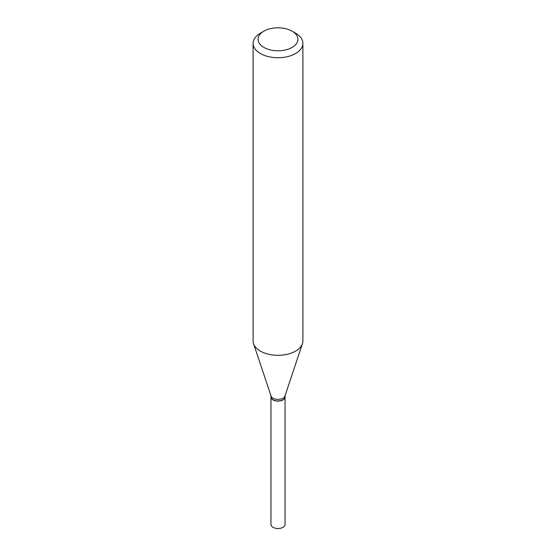 <?xml version="1.0" encoding="UTF-8"?>
<svg xmlns="http://www.w3.org/2000/svg" width="556" height="556" viewBox="0 0 556 556"><rect width="100%" height="100%" fill="white"/><g stroke="black" fill="none" stroke-linecap="round" stroke-linejoin="round"><path stroke-width="0.83" d="M270.953 396.956A7.047 4.073 0 0 0 270.953 397.04L270.953 524.44A7.047 4.073 0 0 0 275.303 528.2A7.047 4.073 0 0 0 282.983 527.317A7.047 4.073 0 0 0 285.047 524.44L285.047 397.04A7.047 4.073 0 0 0 285.047 396.956M270.953 397.04A7.047 4.073 0 0 0 275.303 400.8A7.047 4.073 0 0 0 282.983 399.917A7.047 4.073 0 0 0 285.047 397.04M270.953 395.705L270.953 396.873A7.047 4.073 0 0 0 273.017 399.75L273.156 399.833A6.853 3.955 0 0 0 282.844 399.833A6.853 3.955 0 0 0 282.914 399.792M273.156 399.833L273.017 399.75A7.047 4.073 0 0 0 282.983 399.75A7.047 4.073 0 0 0 285.047 396.873L285.047 395.705M263.919 47.427A19.919 11.495 0 0 0 292.081 47.427A19.919 11.495 0 0 0 292.081 31.171L295.604 33.2A24.895 14.373 0 0 1 302.895 43.361A24.895 14.373 0 0 1 287.528 56.642A24.895 14.373 0 0 1 260.396 53.529A24.895 14.373 0 0 1 253.105 43.361A24.895 14.373 0 0 1 260.396 33.2L263.919 31.171A19.919 11.495 0 0 0 263.919 47.427M253.105 43.361L253.105 340.939A24.895 14.373 0 0 0 253.557 343.664A24.895 14.373 0 0 0 260.396 351.1A24.895 14.373 0 0 0 285.297 354.679A24.895 14.373 0 0 0 302.443 343.664A24.895 14.373 0 0 0 302.895 340.939L302.895 43.361M253.557 343.664L271.078 396.087A7.047 4.073 0 0 0 273.017 398.193A7.047 4.073 0 0 0 280.064 399.208A7.047 4.073 0 0 0 284.922 396.087L302.443 343.664M295.604 33.2L292.081 31.171A19.919 11.495 0 0 0 263.919 31.171"/></g></svg>
